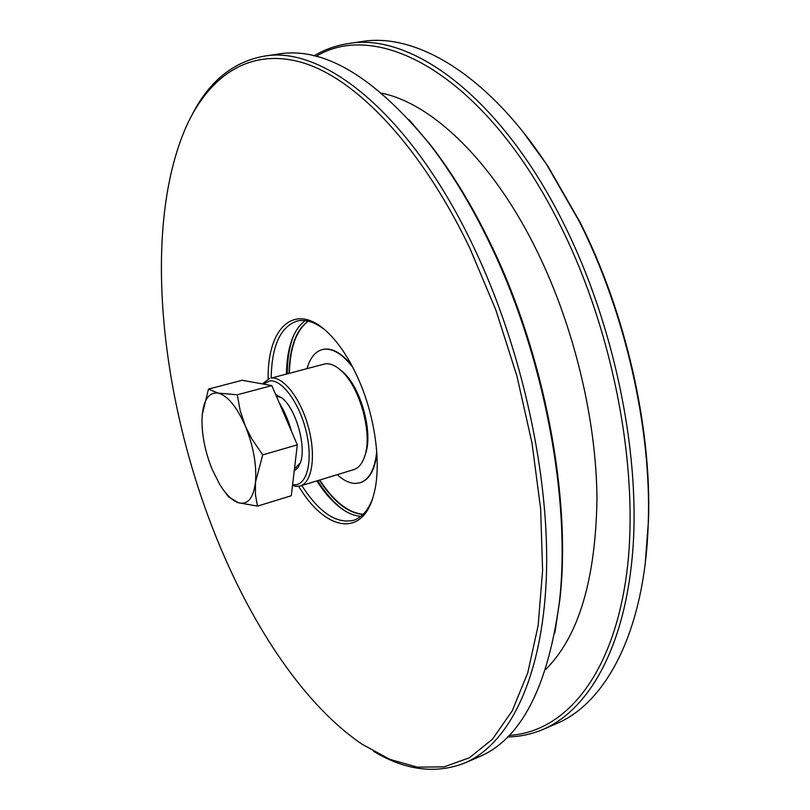 <?xml version="1.0" encoding="UTF-8"?>
<svg xmlns="http://www.w3.org/2000/svg" width="810" height="810" viewBox="0 0 810 810"><rect width="100%" height="100%" fill="white"/><g stroke="black" fill="none" stroke-linecap="round" stroke-linejoin="round"><path stroke-width="1.21" d="M522.693 131.514L547.752 165.939L580.152 222.375C625.684 312.569 651.675 427.407 648.496 520.344L645.287 562.798M543.024 729.405L555.943 723.856C605.961 703.465 645.307 630.798 648.273 522.045C651.473 428.368 625.239 312.478 579.332 221.515L546.669 164.602C486.942 73.669 415.257 32.572 361.989 41.533L348.087 43.618C410.832 31.863 501.309 96.805 564.408 224.998C613.615 323.889 639.849 449.813 633.015 547.651C626.039 645.621 589.295 709.702 543.024 729.405C531.573 734.255 519.736 736.766 507.526 736.938M509.044 735.379C563.061 732.463 611.428 678.79 626.049 578.026C640.599 477.556 615.387 336.089 560.986 226.861C486.931 76.039 378.584 18.063 316.042 56.406M313.926 55.88C324.405 49.602 335.796 45.512 348.087 43.618M408.847 119.424L430.312 144.706C451.98 172.52 472.017 205.416 490.414 243.395C544.553 354.122 571.728 498.99 559.781 600.18L554.83 632.964M464.656 763.04L478.376 757.147C520.658 739.672 547.651 688.085 559.335 602.397C571.384 500.448 543.945 354.233 489.351 242.554C470.792 204.252 450.603 171.082 428.763 143.046C373.754 76.322 323.666 46.646 278.508 54.017L263.736 56.234C322.572 44.935 410.103 112.934 473.344 246.301C522.612 349.15 550.587 479.601 546.244 579.859C541.769 680.268 508.123 744.572 464.656 763.04C435.658 774.249 405.354 770.381 373.724 751.427M469.851 248.214C421.068 146.428 357.149 79.937 304.145 63.15C250.938 46.737 209.8 74.935 186.462 126.056C141.426 227.63 160.289 401.183 217.738 540.969C253.581 628.58 305.329 705.885 362.202 744.299L389.742 759.335L417.261 767.141L444.093 766.867L469.466 757.745L492.49 739.165L512.254 710.815L527.766 672.756L538.144 625.563L542.609 570.341L540.635 508.791L532.018 443.141L516.912 375.982L495.892 310.098L469.851 248.214M192.517 113.937C209.446 81.182 233.189 61.945 263.736 56.234M317.642 480.654C324.85 492.166 332.546 501.238 340.737 507.88L343.187 509.753M360.916 516.314C353.747 515.869 346.386 512.608 338.813 506.554C331.057 500.266 323.737 491.71 316.852 480.897M268.181 378.867C267.118 327.696 294.891 300.915 327.412 332.161C338.823 342.964 349.009 358.283 357.99 378.108C375.496 416.694 381.875 466.044 373.663 494.88C362.434 538.559 324.729 530.388 298.728 486.304M301.755 485.504C319.191 512.527 336.484 524.131 353.626 520.303C361.736 517.63 368.024 510.462 372.499 498.788M545.606 669.516C578.451 636.974 595.573 580.223 596.97 499.243C596.504 420.37 574.27 327.341 537.435 251.971C493.472 161.504 432.236 103.569 381.783 93.191M324.365 329.447C314.422 321.874 305.299 319.079 296.997 321.074C280.402 326.835 271.796 345.799 271.178 377.956M286.446 373.936C286.608 361.118 288.34 349.991 291.63 340.554C294.88 331.422 299.437 324.78 305.289 320.628M293.666 335.532L292.562 338.418C289.089 348.371 287.317 360.146 287.246 373.724M300.216 485.97L353.646 469.668C358.86 467.998 362.667 463.148 365.057 455.109C372.458 432.196 359.356 386.097 341.01 370.514C335.482 365.553 330.277 363.325 325.397 363.801L271.299 378.067C283.652 376.549 300.986 399.087 308.519 427.548C316.204 455.99 312.063 482.679 300.216 485.97L296.652 486.425L292.491 485.585M292.602 484.643L294.121 484.795C307 485.595 313.166 461.092 306.382 432.297C299.781 403.491 282.224 379.333 269.791 380.882L263.27 384.051M262.43 383.899L269.629 378.371M275.663 394.521L282.224 398.186C295.933 408.999 306.484 446.087 300.5 462.49L297.989 467.704L294.526 470.762M294.931 468.312L300.399 462.824M281.961 397.963L276.291 395.989M339.937 369.573L342.853 371.962C360.43 386.897 372.954 430.95 365.857 452.911L364.642 456.475M224.876 491.913L228.41 496.692L238.231 502.686L257.489 506.128L291.296 495.74L297.31 444.842L271.816 385.59L237.269 394.794L240.145 410.457L245.298 425.959L251.758 438.807L262.713 454.886L297.31 444.842M271.816 385.59L242.17 380.265L208.474 389.083L218.062 393.093L237.269 394.794M208.474 389.083L202.277 414.416M262.713 454.886L255.494 482.203L255.433 494.718L257.489 506.128M255.494 482.203C253.388 498.383 247.637 505.207 238.231 502.686C232.024 500.469 225.879 494.414 219.773 484.532L212.129 469.314C205.639 453.195 202.247 437.39 201.963 421.909L202.156 415.884C203.604 399.654 208.909 392.06 218.062 393.093C227.63 395.655 236.702 406.61 245.298 425.959C253.409 446.087 256.8 464.839 255.494 482.203M319.383 480.117C333.315 501.441 347.682 512.862 362.495 514.38L363.052 514.411M308.114 321.135C296.025 330.055 289.656 347.429 289.008 373.258M376.741 451.433C374.939 469.081 369.39 479.53 360.096 482.78L355.266 483.459C349.444 483.266 343.44 480.34 337.243 474.67M307.071 368.499C310.088 357.949 315.141 351.641 322.228 349.586L323.899 349.262C333.133 348.229 342.792 354.314 352.876 367.497M308.296 321.175C296.339 330.166 290.031 347.5 289.393 373.157M319.758 480.006C333.69 501.319 348.067 512.74 362.88 514.259L363.184 514.269M322.431 349.535L324.294 349.15C333.001 348.148 342.174 353.585 351.803 365.452M376.893 453.732C374.746 470.114 369.208 479.773 360.288 482.719M283.247 412.168L286.649 420.066M547.752 165.939L546.669 164.602M430.312 144.706L428.763 143.046M338.813 506.554L340.737 507.88M291.63 340.554L292.562 338.418M559.781 600.18L559.335 602.397M648.496 520.344L648.273 522.045M342.853 371.962L341.01 370.514M365.857 452.911L365.057 455.109M293.929 473.404L295.539 459.857M291.529 431.406C288.492 420.511 284.381 410.953 279.197 402.742M294.972 468.069L296.349 467.653"/></g></svg>
